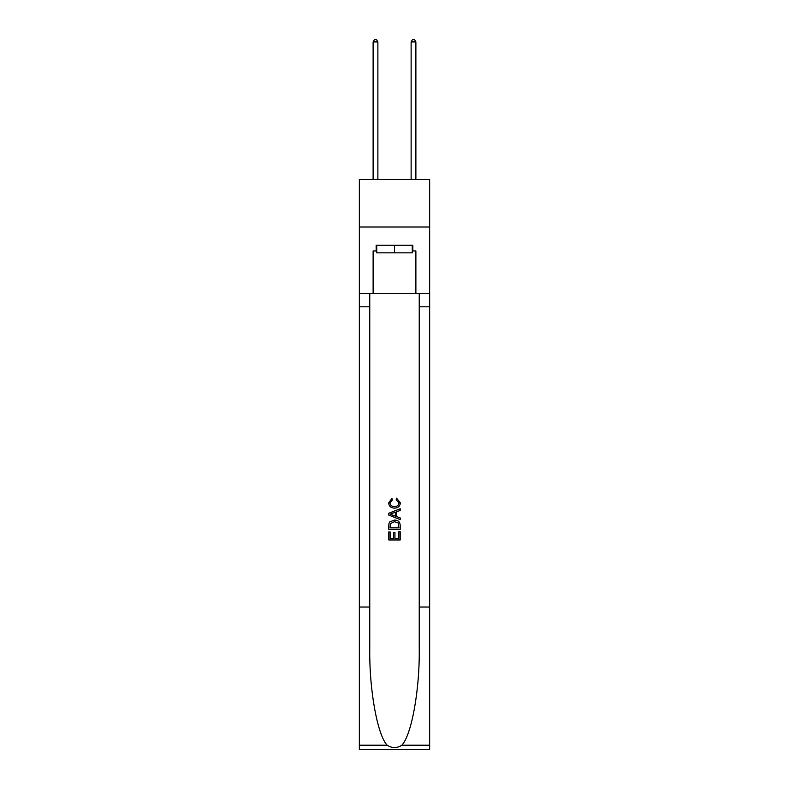 <?xml version="1.0" encoding="UTF-8"?>
<svg xmlns="http://www.w3.org/2000/svg" width="789" height="789" viewBox="0 0 789 789"><rect width="100%" height="100%" fill="white"/><g stroke="black" fill="none" stroke-linecap="round" stroke-linejoin="round"><path stroke-width="1.18" d="M429.65 226.995L429.65 179.498L359.35 179.498L359.35 226.995L429.65 226.995L429.65 293.508L415.882 293.508L415.882 250.941L412.834 250.941L412.834 245.241L376.166 245.241L376.166 250.941L376.738 250.941M412.262 245.241L412.262 252.845L376.738 252.845L376.738 245.241M394.5 245.241L394.5 252.845M398.879 531.638L398.879 538.364L394.934 538.364L398.879 538.364L398.879 531.638L400.191 531.638L400.191 539.972L388.79 539.972L388.79 531.934L388.79 539.972M393.622 532.368L393.622 538.364L390.111 538.364L393.622 538.364L393.622 532.368L394.934 532.368L394.934 538.364M389.776 521.874L388.957 523.531L389.776 521.874L394.431 520.089C398.08 520.079 400.003 521.835 400.191 525.366L400.191 529.449L388.79 529.449L388.79 525.543L388.79 529.449M396.542 498.165L396.167 499.772L396.542 498.165L400.339 502.82C400.033 506.321 398.06 508.086 394.411 508.106L394.411 508.106C390.91 508.027 388.987 506.282 388.652 502.849L391.965 498.461L392.311 500.068L389.963 502.928C390.299 505.394 391.788 506.577 394.401 506.499C397.074 506.637 398.613 505.463 399.027 502.968L396.167 499.772M401.848 745.211L429.65 745.211L429.65 749.55L359.35 749.55L359.35 607.037L369.755 607.037L369.755 649.406C369.242 689.902 377.458 735.141 387.152 745.211C392.044 748.337 396.946 748.337 401.848 745.211C411.542 735.141 419.758 689.902 419.245 649.406L419.245 293.508M388.79 513.264L388.79 515.079L400.191 519.606L388.79 515.079L388.79 513.264L400.191 508.737L388.79 513.264M419.245 607.037L429.65 607.037L429.65 293.508M359.35 607.037L359.35 226.995M369.755 293.508L369.755 607.037M429.65 745.211L429.65 607.037M359.35 293.508L373.118 293.508L373.118 250.941L376.166 250.941M373.118 293.508L415.882 293.508M412.262 250.941L412.834 250.941M400.191 508.737L400.191 510.444L396.689 511.745L396.689 516.598L400.191 517.9L400.191 519.606M392.212 514.951L395.368 516.114L395.368 512.229L390.111 514.172L392.212 514.951M395.368 512.229L395.368 516.114M388.79 525.543L388.957 523.531M398.07 522.791L398.879 527.841L398.07 522.791L394.411 521.697L390.348 523.64L390.111 527.841L398.879 527.841L390.111 527.841M388.79 531.934L390.111 531.934L390.111 538.364M377.872 179.498L377.872 41.916L373.118 41.916L373.118 179.498M373.118 41.916L374.548 39.45L376.452 39.45L377.872 41.916M415.882 179.498L415.882 41.916L411.128 41.916L411.128 179.498M411.128 41.916L412.548 39.45L414.452 39.45L415.882 41.916M419.245 306.803L429.65 306.803M369.755 306.803L359.35 306.803M359.35 745.211L387.152 745.211"/></g></svg>
